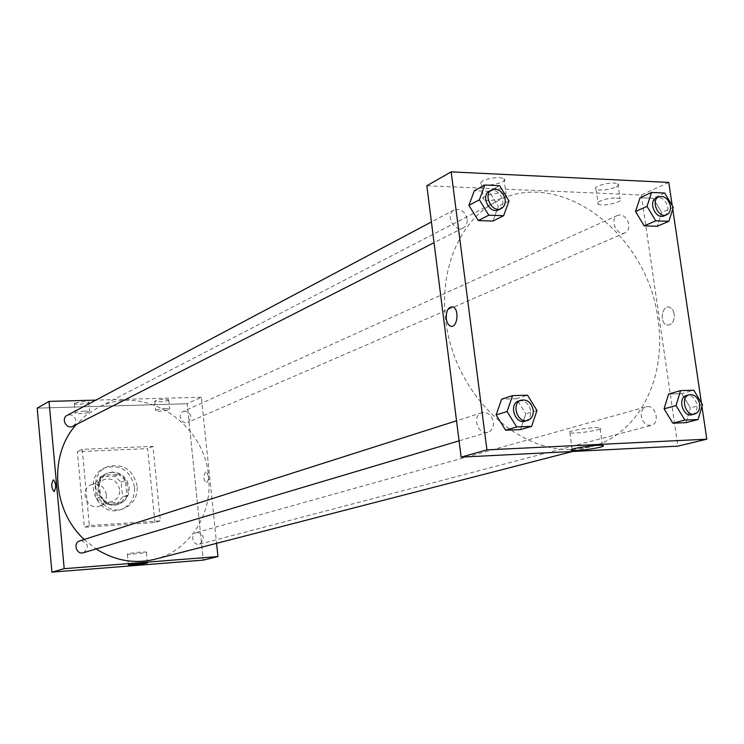 <?xml version="1.0" encoding="UTF-8"?>
<svg xmlns="http://www.w3.org/2000/svg" width="744" height="744" viewBox="0 0 744 744"><rect width="100%" height="100%" fill="white"/><g stroke="black" fill="none" stroke-linecap="round" stroke-linejoin="round"><path stroke-width="0.56" stroke-dasharray="3.72 2.79" d="M106.383 494.667C104.346 486.26 99.361 482.921 91.428 484.67C78.678 489.161 87.085 511.184 99.584 506.022C104.327 503.939 106.597 500.154 106.383 494.667M119.672 489.664C117.589 481.08 112.511 477.676 104.448 479.443C91.503 484 100.087 506.478 112.781 501.233C117.599 499.112 119.896 495.253 119.672 489.664M117.152 503.725L103.072 504.562L96.376 498.48L94.972 483.516L100.449 476.783L114.502 476.067L121.123 482.131L122.555 496.964L117.152 503.725L121.412 502.2L107.266 503.046L103.072 504.562M100.449 476.783L104.606 475.091L118.733 474.374L114.502 476.067M121.123 482.131L125.392 480.475L126.833 495.411L122.555 496.964M125.392 480.475L118.733 474.374M104.606 475.091L99.101 481.861L94.972 483.516M107.266 503.046L100.524 496.918L99.101 481.861M121.412 502.2L126.833 495.411M111.46 472.412C128.573 470.719 134.924 499.187 118.501 504.153C100.719 511.379 88.694 479.926 106.773 473.454L111.46 472.412M112.307 472.068L107.61 473.11C89.522 479.592 101.556 511.082 119.356 503.846C126.201 500.879 129.465 495.43 129.149 487.497C127.289 477.722 121.681 472.579 112.307 472.068M100.524 496.918L96.376 498.48M134.571 487.199C130.507 470.645 120.714 464.163 105.192 467.744C80.891 476.644 97.092 519.033 121.133 509.454C130.525 505.455 134.999 498.034 134.571 487.199M137.194 486.223C133.111 469.603 123.29 463.094 107.722 466.683C83.347 475.611 99.612 518.168 123.718 508.561C133.139 504.553 137.631 497.104 137.194 486.223M154.929 522.539L147.61 448.604L77.32 451.627L84.342 527.226L154.929 522.539L160.36 520.846L152.957 446.353L82.231 449.348L89.336 525.534L160.36 520.846M89.336 525.534L84.342 527.226M187.181 403.741L37.2 408.14L187.181 403.741L203.27 560.111L187.181 403.741L201.364 397.231L216.578 543.334M82.231 449.348L77.32 451.627M152.957 446.353L147.61 448.604M197.476 532.369L196.49 532.546C189.729 534.127 192.947 546.189 199.587 544.134C205.223 539.168 204.516 535.243 197.476 532.369M185.024 411.069L183.173 411.497C176.849 414.027 181.862 425.308 187.99 422.332C192.612 417.328 191.627 413.571 185.024 411.069M201.364 397.231L95.855 400.114M72.921 426.238L75.256 423.922L75.897 420.574C74.605 415.71 71.694 413.971 67.174 415.347M83.486 552.718C89.392 547.445 88.62 543.399 81.17 540.562L79.887 540.814M154.798 559.274C189.692 550.765 212.961 513.658 208.525 476.411C204.684 422.192 142.811 382.807 97.064 408.177L85.979 415.31L76.316 424.508M84.146 539.456L96.097 548.96M74.707 403.062L74.335 403.648C75.172 405.108 90.331 403.462 88.796 402.067L84.072 401.518L74.707 403.062M168.228 400.43L168.73 399.77L164.489 399.286C158.37 399.677 155.115 400.393 154.724 401.444C158.333 402.272 162.834 401.937 168.228 400.43M84.974 411.079L89.689 411.599C91.224 412.929 76.055 414.585 75.218 413.171C75.609 412.167 78.855 411.46 84.974 411.079M165.428 408.614L169.669 409.07C171.25 410.316 156.556 412.055 155.645 410.725C156.054 409.721 159.309 409.014 165.428 408.614M205.604 472.003C203.093 476.151 203.354 479.861 206.386 483.144C209.297 479.555 209.176 475.825 206.004 471.947L206.004 471.947C209.166 475.825 209.297 479.555 206.386 483.144C203.345 479.861 203.093 476.151 205.604 472.003M127.949 553.769L127.345 554.159C128.414 554.894 148.326 552.662 146.354 552.029C141.407 551.853 135.268 552.429 127.949 553.769M572.155 449.516L590.225 446.921C638.65 435.091 667.201 377.812 657.929 319.195C648.033 234.341 559.934 166.489 496.471 201.55C453.905 223.014 432.869 286.208 451.162 346.453C469.111 406.782 522.846 451.469 571.727 449.534M647.503 406.596C656.273 405.796 660.021 423.615 651.437 425.373C646.304 425.838 642.937 422.843 641.347 416.361C640.928 411.386 642.528 408.205 646.155 406.81L647.503 406.596M467.093 219.108C464.861 211.231 460.545 208.162 454.128 209.901C444.847 214.263 454.324 232.946 463.224 227.85C466.172 226.13 467.464 223.219 467.093 219.108M620.05 214.932L617.529 215.416C609.001 218.755 616.878 236.88 625.081 232.798C627.973 231.3 629.201 228.473 628.782 224.325C627.545 218.782 624.635 215.648 620.05 214.932M483.684 412.399L481.833 412.725C471.547 415.459 477.908 435.77 487.943 432.245C491.942 430.664 493.756 427.288 493.384 422.127C492.1 416.073 488.864 412.827 483.684 412.399M668.791 182.42L641.337 195.03L426.842 185.749M641.337 195.03L677.849 446.14M482.81 180.904C480.54 182.206 480.122 183.294 481.563 184.159C486.734 187.423 510.31 181.49 503.958 178.495L499.68 177.639C493.198 177.583 487.571 178.672 482.81 180.904M616.134 187.023C618.831 185.675 619.427 184.577 617.911 183.722L614.386 183.061C605.69 182.475 591.396 187.488 596.139 189.413C601.636 190.734 608.294 189.943 616.134 187.023M681.746 393.623L668.605 394.032L681.746 393.623L690.395 407.879L681.746 393.623L693.78 390.228M685.996 422.639L690.395 407.879L685.996 422.639M516.42 398.747L501.586 399.203L516.42 398.747L525.822 413.878L516.42 398.747L527.487 395.194M520.484 429.586L525.822 413.878L520.484 429.586M489.078 191.31L474.365 190.687L489.078 191.31L498.341 206.423L489.078 191.31L499.652 185.693M492.993 221.033L498.341 206.423L492.993 221.033M672.223 205.623L672.743 209.12M701.415 402.839L701.955 406.466M661.676 212.486L653.139 198.248L640.082 197.699L653.139 198.248L661.676 212.486L657.24 226.269L661.676 212.486L673.292 207.399M501.754 193.235L506.032 194.045C512.374 196.918 488.752 202.74 483.591 199.615C478.829 197.551 492.575 192.677 501.754 193.235M616.534 198.034L620.059 198.667C626.123 201.159 603.161 206.99 598.241 204.247C593.507 202.405 607.829 197.495 616.534 198.034M674.287 313.987L672.688 309.634L669.749 307.244C662.039 304.268 659.017 323.036 666.856 324.998C671.953 325.184 674.436 321.51 674.287 313.987C674.427 321.51 671.953 325.184 666.856 324.998C659.007 323.036 662.039 304.268 669.749 307.244L672.678 309.634L674.278 313.987M597.544 429.827C601.096 428.823 601.905 428.135 599.971 427.754C593.321 426.433 561.952 431.873 569.904 432.934C577.428 433.306 586.644 432.264 597.544 429.827M692.022 414.696C695.779 413.301 697.416 410.009 696.951 404.82C695.277 398.087 691.799 394.99 686.535 395.52M702.494 404.624L690.395 407.879M525.19 421.151C529.272 419.532 531.104 416.054 530.705 410.707C528.882 403.35 524.92 400.086 518.838 400.932M536.963 410.483L525.822 413.878M664.057 215.9C666.996 214.365 668.233 211.463 667.787 207.185C665.75 199.848 661.909 196.76 656.273 197.932M664.69 193.022L653.139 198.248M498.88 209.724C501.884 207.967 503.186 204.963 502.786 200.722C500.47 192.575 496.043 189.376 489.487 191.124M508.998 200.973L498.341 206.423M99.584 506.022L112.781 501.233M91.428 484.67L104.448 479.443M107.61 473.11L106.773 473.454M119.356 503.846L118.501 504.153M107.722 466.683L105.192 467.744M123.718 508.561L121.133 509.454M74.335 403.648L75.218 413.171M88.796 402.067L89.689 411.599M154.724 401.444L155.645 410.725M168.73 399.77L169.669 409.07M147.405 562.715L146.354 552.029M128.359 564.705L127.345 554.159M496.471 201.55L97.064 408.177M590.225 446.921L572.545 451.487M199.587 544.134L651.437 425.373M196.49 532.546L646.155 406.81M454.128 209.901L431.418 221.954M463.224 227.85L434.04 242.684M617.529 215.416L183.173 411.497M625.081 232.798L187.99 422.332M481.833 412.725L456.537 420.779M487.943 432.245L459.067 440.848M481.563 184.159L483.591 199.615M503.958 178.495L506.032 194.045M596.139 189.413L598.241 204.247M617.911 183.722L620.059 198.667M602.417 445.386L599.971 427.754M572.136 449.339L569.904 432.934"/><path stroke-width="1.12" d="M37.2 408.14L51.903 572.136L203.27 560.111L51.903 572.136L37.2 408.14L49.011 401.397L95.855 400.114M216.578 543.334L217.955 556.577L64.198 568.686L49.011 401.397M431.418 221.954L67.174 415.347C60.58 418.5 66.569 429.809 72.921 426.238L434.04 242.684M456.537 420.779L79.887 540.814C72.68 542.785 76.418 555.136 83.486 552.718L459.067 440.848M76.316 424.508C48.667 454.547 52.117 510.124 84.146 539.456M96.097 548.96C114.957 560.734 134.515 564.175 154.798 559.274L572.545 451.487M128.982 564.482C136.319 563.199 142.457 562.604 147.405 562.715C149.367 563.273 129.437 565.496 128.377 564.845L128.982 564.482M64.198 568.686L51.903 572.136M217.955 556.577L203.27 560.111M54.219 491.459L53.903 491.514C51.215 487.413 51.076 483.507 53.503 479.778C56.07 483.284 56.312 487.181 54.219 491.459C56.312 487.181 56.07 483.284 53.503 479.778C51.076 483.507 51.215 487.413 53.912 491.514L54.219 491.459M701.955 406.466L706.8 439.192L677.849 446.14L461.131 457.132L426.842 185.749L451.162 171.864L668.791 182.42L672.223 205.623M664.094 408.837L672.836 423.187L685.996 422.639L672.836 423.187L664.094 408.837L668.605 394.032L664.094 408.837L676.054 405.564L680.565 390.628L693.78 390.228L702.494 404.624L698.105 419.523L684.871 420.062L676.054 405.564M496.118 414.957L505.632 430.209L520.484 429.586L505.632 430.209L496.118 414.957L501.586 399.203L496.118 414.957L507.073 411.544L512.551 395.631L527.487 395.194L536.963 410.483L531.625 426.349L516.671 426.954L507.073 411.544M468.897 205.335L478.271 220.568L492.993 221.033L478.271 220.568L468.897 205.335L474.365 190.687L468.897 205.335L479.369 199.811L484.846 185.033L499.652 185.693L508.998 200.973L503.642 215.714L488.817 215.211L479.369 199.811M672.743 209.12L701.415 402.839M706.8 439.192L486.929 449.878L451.162 171.864M644.174 225.86L657.24 226.269L644.174 225.86L635.543 211.51L644.174 225.86L655.724 220.866L647.02 206.376L651.558 192.445L664.69 193.022L673.292 207.399L668.856 221.303L655.724 220.866M640.082 197.699L635.543 211.51L640.082 197.699L651.558 192.445M599.962 447.284C589.025 449.618 579.799 450.65 572.276 450.399C564.343 449.516 595.786 444.261 602.417 445.386C604.351 445.712 603.533 446.344 599.962 447.284M486.929 449.878L461.131 457.132M446.288 318.748C446.102 310.555 448.316 306.612 452.91 306.9C459.792 309.169 457.225 329.127 450.473 326.086C448.269 325.091 446.874 322.645 446.288 318.748C446.884 322.645 448.279 325.091 450.473 326.086C457.225 329.127 459.801 309.169 452.919 306.9C448.316 306.612 446.102 310.555 446.288 318.748M689.232 394.766L686.535 395.52C677.142 397.622 682.862 417.626 692.022 414.696L694.738 413.99C698.495 412.585 700.141 409.284 699.667 404.085C697.984 397.343 694.505 394.236 689.232 394.766C679.83 396.868 685.568 416.91 694.738 413.99M680.565 390.628L668.605 394.032M698.105 419.523L685.996 422.639M684.871 420.062L672.836 423.187M521.312 400.142L518.838 400.932C508.329 403.713 514.941 424.759 525.19 421.151L527.682 420.407C531.774 418.788 533.606 415.301 533.206 409.944C531.374 402.569 527.412 399.296 521.312 400.142C510.793 402.932 517.415 424.015 527.682 420.407M512.551 395.631L501.586 399.203M531.625 426.349L520.484 429.586M516.671 426.954L505.632 430.209M658.859 196.76L656.273 197.932C647.606 201.308 655.724 220.047 664.057 215.9L666.661 214.774C669.6 213.24 670.837 210.329 670.391 206.042C668.345 198.685 664.504 195.588 658.859 196.76C650.182 200.145 658.319 218.922 666.661 214.774M647.02 206.376L635.543 211.51M668.856 221.303L657.24 226.269M491.858 189.869L489.487 191.124C480.019 195.57 489.803 214.932 498.88 209.724L501.261 208.515C504.274 206.748 505.576 203.744 505.176 199.494C502.86 191.329 498.415 188.12 491.858 189.869C482.372 194.314 492.175 213.723 501.261 208.515M484.846 185.033L474.365 190.687M503.642 215.714L492.993 221.033M488.817 215.211L478.271 220.568M572.276 450.399L572.136 449.339"/></g></svg>
